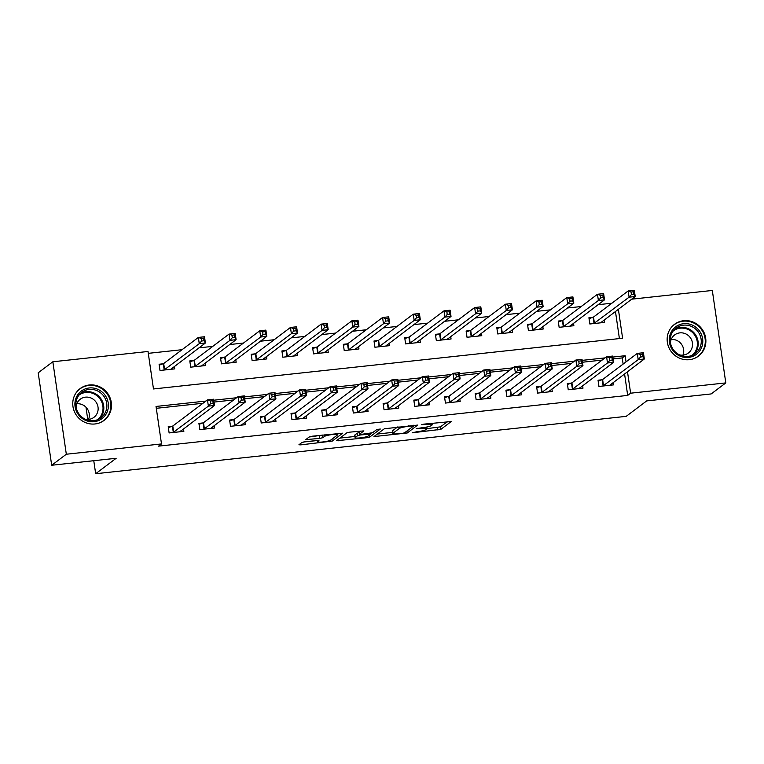 <?xml version="1.0" encoding="UTF-8"?>
<svg xmlns="http://www.w3.org/2000/svg" width="764" height="764" viewBox="0 0 764 764"><rect width="100%" height="100%" fill="white"/><g stroke="black" fill="none" stroke-linecap="round" stroke-linejoin="round"><path stroke-width="1.15" d="M426.78 427.019L427.019 428.642A8.012 1.146 171.7 0 1 426.809 428.967L425.949 429.616A8.012 1.146 171.7 0 1 416.39 431.841L412.273 432.806L440.876 429.339L451.218 421.547L423.762 424.144L421.632 424.698L426.274 424.392A8.012 1.146 171.7 0 1 432.367 424.622A8.012 1.146 171.7 0 1 432.147 424.937L431.288 425.586A8.012 1.146 171.7 0 1 421.738 427.811L416.332 428.652L420.935 428.413A8.012 1.146 171.7 0 1 427.019 428.642L440.503 426.837L447.494 421.575M89.283 384.989A19.902 19.062 -127 0 1 109.911 397.471A19.902 19.062 -127 0 1 104.105 420.372A19.902 19.062 -127 0 1 94.965 423.972A19.902 19.062 -127 0 1 74.337 411.49A19.902 19.062 -127 0 1 80.153 388.589A19.902 19.062 -127 0 1 89.283 384.989M683.665 320.708A19.902 19.062 -127 0 1 704.303 333.19A19.902 19.062 -127 0 1 698.487 356.091A19.902 19.062 -127 0 1 689.357 359.691A19.902 19.062 -127 0 1 668.729 347.209A19.902 19.062 -127 0 1 674.536 324.308A19.902 19.062 -127 0 1 683.665 320.708M304.884 441.802L301.895 442.499L298.925 444.782L300.825 444.858L332.264 441.086L342.673 433.188L312.323 436.196L309.334 436.884L305.762 439.634L319.839 438.383L322.828 437.696L324.566 436.378A6.695 0.955 171.7 0 1 331.719 434.62A6.695 0.955 171.7 0 1 337.64 434.716A6.695 0.955 171.7 0 1 337.468 434.983L330.659 440.121A6.695 0.955 171.7 0 1 323.497 441.878A6.695 0.955 171.7 0 1 317.576 441.783A6.695 0.955 171.7 0 1 317.757 441.516L318.96 440.561L317.05 440.484L304.884 441.802M631.704 299.173L712.315 290.454L725.8 382.907L711.16 393.938L646.688 400.909L626.193 416.351L95.672 473.728L116.157 458.285L51.685 465.257L66.325 454.227L52.84 361.773L148.015 351.478L153.478 388.962L622.603 338.232L618.372 309.219M725.8 382.907L630.625 393.193L627.483 371.686M205.908 401.062L156.028 406.448L161.5 443.932L158.568 446.138L627.693 395.408L630.625 393.193M161.5 443.932L66.325 454.227M373.968 436.578L407.241 432.978L417.65 425.08L384.311 428.776L373.968 436.578M366.768 437.724L336.418 440.732L346.827 432.835L349.817 432.137L363.893 430.896L359.624 434.153L361.467 434.334L372.526 432.758L376.891 429.473L380.319 429.034L369.747 437.027L366.768 437.724L366.615 436.693M627.693 395.408L624.56 373.892M623.128 364.075L622.23 357.924L613.139 358.908M602.108 360.102L582.445 362.231M571.405 363.425L551.742 365.545M540.702 366.739L521.038 368.869M509.999 370.062L490.335 372.192M479.295 373.386L459.632 375.506M448.592 376.7L428.929 378.829M417.898 380.023L398.225 382.153M387.195 383.347L367.532 385.467M356.492 386.66L336.828 388.79M325.789 389.984L306.125 392.113M295.085 393.307L275.422 395.427M264.382 396.621L244.719 398.751M233.679 399.944L214.015 402.074M202.985 403.268L156.305 408.31M602.032 379.775L598.04 380.214L598.947 386.46L613.683 384.865L613.32 382.363M571.329 383.098L567.337 383.528L568.244 389.774L582.98 388.179L582.617 385.686M540.625 386.422L536.634 386.851L537.541 393.097L552.276 391.502L551.914 389M509.922 389.736L505.93 390.175L506.838 396.421L521.583 394.826L521.21 392.324M479.229 393.059L475.227 393.489L476.144 399.734L490.88 398.149L490.517 395.647M448.525 396.382L444.524 396.812L445.441 403.058L460.176 401.463L459.813 398.961M417.822 399.696L413.821 400.135L414.737 406.381L429.473 404.786L429.11 402.284M387.119 403.02L383.127 403.449L384.034 409.695L398.77 408.11L398.407 405.608M356.416 406.343L352.424 406.773L353.331 413.018L368.067 411.424L367.704 408.921M325.712 409.657L321.72 410.096L322.628 416.342L337.363 414.747L337 412.245M295.009 412.98L291.017 413.41L291.934 419.656L306.67 418.07L306.297 415.568M264.315 416.304L260.314 416.733L261.231 422.979L275.966 421.384L275.603 418.882M233.612 419.617L229.611 420.057L230.527 426.302L245.263 424.708L244.9 422.206M202.909 422.941L198.917 423.371L199.824 429.616L214.56 428.031L214.197 425.529M172.206 426.264L168.214 426.694L169.121 432.94L183.857 431.345L183.494 428.843M611.897 303.203L598.078 304.702M581.194 306.526L567.375 308.016M550.491 309.85L536.672 311.34M519.797 313.164L505.969 314.663M489.094 316.487L475.275 317.977M458.39 319.81L444.572 321.3M427.687 323.124L413.868 324.624M396.984 326.448L383.165 327.937M366.281 329.771L352.462 331.261M335.577 333.085L321.759 334.584M304.884 336.408L291.055 337.898M274.18 339.732L260.362 341.221M243.477 343.046L229.658 344.545M212.774 346.369L198.955 347.859M182.071 349.692L148.283 353.34M619.403 338.576L615.45 311.425M592.921 317.308L588.92 317.748L589.837 323.993L604.572 322.398L604.209 319.896M562.218 320.632L558.226 321.061L559.133 327.307L573.869 325.722L573.506 323.22M531.515 323.955L527.523 324.385L528.43 330.631L543.166 329.036L542.803 326.543M500.812 327.278L496.82 327.708L497.727 333.954L512.463 332.359L512.1 329.857M470.108 330.592L466.116 331.022L467.024 337.277L481.769 335.683L481.396 333.18M439.415 333.916L435.413 334.346L436.33 340.591L451.066 338.996L450.703 336.504M408.711 337.239L404.71 337.669L405.627 343.915L420.362 342.32L419.999 339.818M378.008 340.553L374.007 340.983L374.923 347.238L389.659 345.643L389.296 343.141M347.305 343.876L343.313 344.306L344.22 350.552L358.956 348.957L358.593 346.464M316.602 347.2L312.61 347.63L313.517 353.875L328.253 352.28L327.89 349.778M285.898 350.514L281.906 350.943L282.814 357.199L297.549 355.604L297.186 353.102M255.195 353.837L251.203 354.267L252.11 360.512L266.856 358.918L266.483 356.425M224.501 357.16L220.5 357.59L221.417 363.836L236.152 362.241L235.79 359.739M193.798 360.474L189.797 360.904L190.713 367.159L205.449 365.564L205.086 363.062M163.095 363.798L159.093 364.227L160.01 370.473L174.746 368.878L174.383 366.386M85.96 407.174L87.755 419.455M93.771 460.702L95.672 473.728M51.685 465.257L38.2 372.803L52.84 361.773M626.05 361.869L625.153 355.718L612.871 357.046M605.031 357.896L582.168 360.369M574.327 361.219L551.465 363.683M543.624 364.533L520.761 367.007M512.931 367.856L490.068 370.33M482.227 371.18L459.365 373.644M451.524 374.494L428.661 376.967M420.821 377.817L397.958 380.291M390.118 381.141L367.255 383.604M359.414 384.454L336.552 386.928M328.721 387.778L305.858 390.251M298.017 391.101L275.155 393.565M267.314 394.415L244.451 396.888M236.611 397.738L213.748 400.212M622.23 357.924L625.153 355.718M377.33 434.047L392.658 432.386M402.408 433.35L404.5 432.863L413.582 426.026L408.797 426.283A8.012 1.146 171.7 0 0 399.247 428.499L393.04 433.178A8.012 1.146 171.7 0 0 392.82 433.503A8.012 1.146 171.7 0 0 398.913 433.732L402.408 433.35M392.82 433.503L392.457 431.001A8.012 1.146 171.7 0 1 392.667 430.676L397.586 426.971M354.916 436.473L339.837 438.097M360.102 431.03L359.29 431.832M371.151 433.198L370.569 433.646M355.27 437.438A6.695 0.955 171.7 0 0 355.098 437.705A6.695 0.955 171.7 0 0 361.019 437.801A6.695 0.955 171.7 0 0 368.172 436.043L370.635 434.133L360.656 434.936L357.676 435.633L355.27 437.438L354.907 434.936A6.695 0.955 171.7 0 0 354.735 435.213L355.098 437.705M359.319 432.577L357.313 433.131L357.676 435.633M354.907 434.936L357.313 433.131M309.191 436.998L322.609 435.079M337.583 434.305L338.882 433.322M303.289 442.05L317.394 440.522M601.554 322.723L601.44 321.978M600.58 322.828L635.228 296.518L629.087 297.186L628.18 290.941L593.513 317.06L589.054 318.655M631.054 292.039L628.18 290.941L634.321 290.272L635.228 296.518L633.872 294.274L633.509 291.772L631.054 292.039L631.417 294.541L633.872 294.274M631.417 294.541L629.087 297.186L593.829 323.564M633.509 291.772L634.321 290.272M610.56 384.445L610.665 385.19M598.174 381.121L602.624 379.527L637.291 353.398L643.431 352.739L644.339 358.984L609.691 385.295M642.982 356.74L644.339 358.984L638.198 359.653L637.291 353.398L640.165 354.506L640.528 356.998L642.982 356.74L642.619 354.238L640.165 354.506M602.939 386.021L638.198 359.653L640.528 356.998M643.431 352.739L642.619 354.238M570.851 326.047L570.746 325.302M569.877 326.152L604.525 299.841L598.384 300.5L597.477 294.255L562.81 320.383L558.36 321.978M600.351 295.362L597.477 294.255L603.617 293.596L604.525 299.841L603.168 297.588L602.806 295.095L600.351 295.362L600.714 297.855L603.168 297.588M600.714 297.855L598.384 300.5L563.125 326.877M602.806 295.095L603.617 293.596M540.148 329.36L540.043 328.625M539.174 329.475L573.821 303.165L567.681 303.824L566.773 297.578L532.107 323.697L527.657 325.302M569.648 298.676L566.773 297.578L572.914 296.909L573.821 303.165L572.465 300.911L572.102 298.409L569.648 298.676L570.011 301.178L572.465 300.911M570.011 301.178L567.681 303.824L532.422 330.201M572.102 298.409L572.914 296.909M509.445 332.684L509.34 331.939M508.471 332.789L543.118 306.479L536.977 307.147L536.07 300.901L501.413 327.021L496.953 328.615M538.945 302L536.07 300.901L542.211 300.233L543.118 306.479L541.771 304.234L541.399 301.732L538.945 302L539.308 304.502L541.771 304.234M539.308 304.502L536.977 307.147L501.728 333.524M541.399 301.732L542.211 300.233M579.857 387.768L579.962 388.513M567.471 384.445L571.921 382.85L606.587 356.721L612.728 356.062L613.635 362.308L578.988 388.618M612.289 360.054L613.635 362.308L607.495 362.967L606.587 356.721L609.462 357.819L609.825 360.322L612.289 360.054L611.916 357.562L609.462 357.819M572.246 389.344L607.495 362.967L609.825 360.322M612.728 356.062L611.916 357.562M549.154 391.082L549.259 391.827M536.767 387.768L541.227 386.164L575.884 360.045L582.025 359.376L582.942 365.622L548.285 391.932M581.585 363.377L582.942 365.622L576.801 366.29L575.884 360.045L578.759 361.143L579.131 363.645L581.585 363.377L581.223 360.875L578.759 361.143M541.542 392.667L576.801 366.29L579.131 363.645M582.025 359.376L581.223 360.875M518.45 394.405L518.555 395.15M506.064 391.082L510.524 389.487L545.181 363.368L551.321 362.699L552.238 368.945L517.581 395.255M550.882 366.701L552.238 368.945L546.098 369.614L545.181 363.368L548.055 364.466L548.428 366.959L550.882 366.701L550.519 364.199L548.055 364.466M510.839 395.981L546.098 369.614L548.428 366.959M551.321 362.699L550.519 364.199M478.741 336.007L478.636 335.262M477.767 336.112L512.424 309.802L506.284 310.461L505.367 304.215L470.71 330.344L466.25 331.939M508.241 305.323L505.367 304.215L511.508 303.556L512.424 309.802L511.068 307.548L510.705 305.056L508.241 305.323L508.614 307.816L511.068 307.548M508.614 307.816L506.284 310.461L471.025 336.838M510.705 305.056L511.508 303.556M487.747 397.729L487.862 398.474M475.361 394.405L479.821 392.811L514.478 366.682L520.618 366.023L521.535 372.269L486.878 398.579M520.179 370.015L521.535 372.269L515.394 372.928L514.478 366.682L517.362 367.78L517.725 370.282L520.179 370.015L519.816 367.522L517.362 367.78M480.136 399.305L515.394 372.928L517.725 370.282M520.618 366.023L519.816 367.522M670.458 333.677A17.219 16.493 -127 0 1 692.203 325.053A17.219 16.493 -127 0 1 701.629 347.429A17.219 16.493 -127 0 1 679.884 356.053A17.219 16.493 -127 0 1 670.458 333.677M700.187 347.142A15.948 15.27 53 0 0 695.02 328.577A15.948 15.27 53 0 0 676.159 328.042A15.948 15.27 53 0 0 671.317 334.403A15.948 15.27 53 0 0 676.484 352.968A15.948 15.27 53 0 0 695.345 353.503A15.948 15.27 53 0 0 700.187 347.142M671.193 339.493A11.355 10.877 -127 0 1 682.978 355.126M679.616 354.926A11.355 10.877 53 0 0 688.307 353.063A11.355 10.877 53 0 0 691.754 348.527A11.355 10.877 53 0 0 688.077 335.31A11.355 10.877 53 0 0 674.641 334.928A11.355 10.877 53 0 0 671.203 339.455A11.355 10.877 53 0 0 670.458 342.769M694.791 358.249A19.768 18.938 53 0 0 697.943 356.339A19.768 18.938 53 0 0 703.94 348.451A19.768 18.938 53 0 0 697.542 325.426A19.768 18.938 53 0 0 674.144 324.767A19.768 18.938 53 0 0 671.441 327.269M94.115 421.699A17.219 16.493 -127 0 1 75.082 406.629A17.219 16.493 -127 0 1 89.197 387.969A17.219 16.493 -127 0 1 108.24 403.039A17.219 16.493 -127 0 1 94.115 421.699M89.082 389.439A15.948 15.27 53 0 0 81.767 392.324A15.948 15.27 53 0 0 77.116 410.669A15.948 15.27 53 0 0 93.638 420.668A15.948 15.27 53 0 0 100.963 417.784A15.948 15.27 53 0 0 105.613 399.438A15.948 15.27 53 0 0 89.082 389.439M85.224 419.207A11.355 10.877 53 0 0 88.71 419.398A11.355 10.877 53 0 0 93.924 417.345A11.355 10.877 53 0 0 97.238 404.28A11.355 10.877 53 0 0 85.463 397.156A11.355 10.877 53 0 0 80.258 399.209A11.355 10.877 53 0 0 76.066 407.05M100.409 422.53A19.768 18.938 53 0 0 103.56 420.62A19.768 18.938 53 0 0 109.328 397.872A19.768 18.938 53 0 0 88.834 385.467A19.768 18.938 53 0 0 79.752 389.048A19.768 18.938 53 0 0 77.059 391.55M76.801 403.774A11.355 10.877 -127 0 1 88.586 419.407M448.048 339.331L447.933 338.586M447.064 339.436L481.721 313.125L475.58 313.784L474.664 307.539L440.007 333.658L435.547 335.262M477.548 308.637L474.664 307.539L480.804 306.87L481.721 313.125L480.365 310.872L480.002 308.369L477.548 308.637L477.911 311.139L480.365 310.872M477.911 311.139L475.58 313.784L440.322 340.161M480.002 308.369L480.804 306.87M417.345 342.644L417.23 341.9M416.361 342.749L451.018 316.439L444.877 317.108L443.97 310.862L409.303 336.981L404.844 338.576M446.844 311.96L443.97 310.862L450.101 310.194L451.018 316.439L449.662 314.195L449.299 311.693L446.844 311.96L447.207 314.462L449.662 314.195M447.207 314.462L444.877 317.108L409.619 343.485M449.299 311.693L450.101 310.194M386.641 345.968L386.527 345.223M385.667 346.073L420.315 319.763L414.174 320.422L413.267 314.176L378.6 340.305L374.14 341.9M416.141 315.284L413.267 314.176L419.407 313.517L420.315 319.763L418.958 317.509L418.596 315.016L416.141 315.284L416.504 317.776L418.958 317.509M416.504 317.776L414.174 320.422L378.915 346.799M418.596 315.016L419.407 313.517M355.938 349.291L355.833 348.546M354.964 349.396L389.611 323.086L383.471 323.745L382.563 317.499L347.897 343.619L343.447 345.223M385.438 318.598L382.563 317.499L388.704 316.831L389.611 323.086L388.255 320.832L387.892 318.33L385.438 318.598L385.801 321.1L388.255 320.832M385.801 321.1L383.471 323.745L348.212 350.122M387.892 318.33L388.704 316.831M325.235 352.605L325.13 351.86M324.261 352.71L358.908 326.4L352.767 327.068L351.86 320.823L317.194 346.942L312.743 348.537M354.735 321.921L351.86 320.823L358.001 320.154L358.908 326.4L357.562 324.156L357.189 321.654L354.735 321.921L355.098 324.423L357.562 324.156M355.098 324.423L352.767 327.068L317.518 353.445M357.189 321.654L358.001 320.154M457.044 401.052L457.158 401.788M444.658 397.729L449.117 396.124L483.784 370.005L489.925 369.337L490.832 375.582L456.184 401.893M489.476 373.338L490.832 375.582L484.691 376.251L483.784 370.005L486.658 371.103L487.021 373.606L489.476 373.338L489.113 370.836L486.658 371.103M449.433 402.628L484.691 376.251L487.021 373.606M489.925 369.337L489.113 370.836M426.35 404.366L426.455 405.111M413.954 401.043L418.414 399.448L453.081 373.329L459.221 372.66L460.129 378.906L425.481 405.216M458.772 376.662L460.129 378.906L453.988 379.574L453.081 373.329L455.955 374.427L456.318 376.919L458.772 376.662L458.41 374.159L455.955 374.427M418.729 405.942L453.988 379.574L456.318 376.919M459.221 372.66L458.41 374.159M395.647 407.689L395.752 408.434M383.261 404.366L387.711 402.771L422.377 376.642L428.518 375.983L429.425 382.229L394.778 408.539M428.069 379.975L429.425 382.229L423.285 382.888L422.377 376.642L425.252 377.741L425.615 380.243L428.069 379.975L427.706 377.483L425.252 377.741M388.026 409.265L423.285 382.888L425.615 380.243M428.518 375.983L427.706 377.483M364.944 411.013L365.049 411.748M352.557 407.689L357.017 406.085L391.674 379.966L397.815 379.297L398.722 385.543L364.075 411.853M397.375 383.299L398.722 385.543L392.581 386.212L391.674 379.966L394.549 381.064L394.912 383.566L397.375 383.299L397.003 380.797L394.549 381.064M357.332 412.589L392.581 386.212L394.912 383.566M397.815 379.297L397.003 380.797M334.24 414.327L334.346 415.072M321.854 411.003L326.314 409.408L360.971 383.289L367.112 382.621L368.028 388.866L333.371 415.177M366.672 386.622L368.028 388.866L361.888 389.535L360.971 383.289L363.845 384.387L364.218 386.88L366.672 386.622L366.309 384.12L363.845 384.387M326.629 415.912L361.888 389.535L364.218 386.88M367.112 382.621L366.309 384.12M294.532 355.928L294.426 355.184M293.557 356.034L328.205 329.723L322.074 330.382L321.157 324.137L286.5 350.265L282.04 351.86M324.031 325.244L321.157 324.137L327.298 323.478L328.205 329.723L326.858 327.469L326.495 324.977L324.031 325.244L324.394 327.737L326.858 327.469M324.394 327.737L322.074 330.382L286.815 356.759M326.495 324.977L327.298 323.478M303.537 417.65L303.642 418.395M291.151 414.327L295.611 412.732L330.268 386.603L336.408 385.944L337.325 392.19L302.668 418.5M335.969 389.936L337.325 392.19L331.184 392.849L330.268 386.603L333.152 387.711L333.515 390.203L335.969 389.936L335.606 387.443L333.152 387.711M295.926 419.226L331.184 392.849L333.515 390.203M336.408 385.944L335.606 387.443M263.828 359.252L263.723 358.507M262.854 359.357L297.511 333.047L291.37 333.706L290.454 327.46L255.797 353.579L251.337 355.184M293.328 328.558L290.454 327.46L296.594 326.791L297.511 333.047L296.155 330.793L295.792 328.3L293.328 328.558L293.701 331.06L296.155 330.793M293.701 331.06L291.37 333.706L256.112 360.083M295.792 328.3L296.594 326.791M272.834 420.974L272.949 421.709M260.448 417.65L264.907 416.046L299.564 389.926L305.705 389.258L306.622 395.504L271.965 421.814M305.266 393.259L306.622 395.504L300.481 396.172L299.564 389.926L302.448 391.025L302.811 393.527L305.266 393.259L304.903 390.757L302.448 391.025M265.223 422.549L300.481 396.172L302.811 393.527M305.705 389.258L304.903 390.757M233.135 362.566L233.02 361.821M232.151 362.671L266.808 336.361L260.667 337.029L259.75 330.783L225.093 356.903L220.634 358.497M262.635 331.882L259.75 330.783L265.891 330.115L266.808 336.361L265.452 334.116L265.089 331.614L262.635 331.882L262.997 334.384L265.452 334.116M262.997 334.384L260.667 337.029L225.409 363.406M265.089 331.614L265.891 330.115M242.131 424.287L242.245 425.032M229.744 420.964L234.204 419.369L268.871 393.25L275.011 392.581L275.919 398.827L241.271 425.137M274.562 396.583L275.919 398.827L269.778 399.496L268.871 393.25L271.745 394.348L272.108 396.85L274.562 396.583L274.2 394.081L271.745 394.348M234.519 425.873L269.778 399.496L272.108 396.85M275.011 392.581L274.2 394.081M202.431 365.889L202.317 365.144M201.448 365.994L236.105 339.684L229.964 340.343L229.057 334.097L194.39 360.226L189.93 361.821M231.931 335.205L229.057 334.097L235.197 333.438L236.105 339.684L234.749 337.43L234.386 334.938L231.931 335.205L232.294 337.698L234.749 337.43M232.294 337.698L229.964 340.343L194.705 366.72M234.386 334.938L235.197 333.438M211.437 427.611L211.542 428.356M199.041 424.287L203.501 422.693L238.167 396.564L244.308 395.905L245.215 402.151L210.568 428.461M243.859 399.897L245.215 402.151L239.075 402.809L238.167 396.564L241.042 397.672L241.405 400.164L243.859 399.897L243.496 397.404L241.042 397.672M203.816 429.187L239.075 402.809L241.405 400.164M244.308 395.905L243.496 397.404M171.728 369.213L171.613 368.468M170.754 369.318L205.401 343.007L199.261 343.666L198.353 337.421L163.687 363.54L159.227 365.144M201.228 338.519L198.353 337.421L204.494 336.762L205.401 343.007L204.045 340.754L203.682 338.261L201.228 338.519L201.591 341.021L204.045 340.754M201.591 341.021L199.261 343.666L164.002 370.043M203.682 338.261L204.494 336.762M180.734 430.934L180.839 431.67M168.347 427.611L172.798 426.006L207.464 399.887L213.605 399.219L214.512 405.464L179.865 431.775M213.156 403.22L214.512 405.464L208.371 406.133L207.464 399.887L210.339 400.985L210.702 403.488L213.156 403.22L212.793 400.718L210.339 400.985M173.113 432.51L208.371 406.133L210.702 403.488M213.605 399.219L212.793 400.718M412.197 432.328L412.273 432.806M422.893 424.268L422.96 424.746M417.545 428.298L417.612 428.776M420.859 427.907L420.935 428.413M426.197 423.877L426.274 424.392M440.503 426.837L440.876 429.339M437.524 427.534L437.887 430.036M406.954 431.011L407.241 432.978M404.156 433.016L404.252 433.675M375.601 435.346L375.802 436.75M412.216 425.386L412.293 425.901M408.721 425.768L408.797 426.283M398.999 426.818L399.247 428.499M392.667 430.676L393.04 433.178M338.118 439.396L338.318 440.799M359.261 431.66L359.624 434.153M369.461 435.069L369.747 437.027M368.659 433.551L368.735 434.067M360.579 434.401L360.656 434.936M317.595 440.436L317.757 441.516M324.347 434.897L324.566 436.378M322.465 435.193L322.828 437.696M319.476 435.891L319.839 438.383M307.462 438.297L307.663 439.701M331.977 439.119L332.264 441.086M329.131 440.761L329.274 441.783M300.624 443.454L300.825 444.858M593.513 317.06L594.43 323.306M593.122 317.241L594.029 323.487M603.14 385.954L602.233 379.708M603.541 385.772L602.624 379.527M562.81 320.383L563.727 326.629M562.419 320.565L563.326 326.811M532.107 323.697L533.024 329.943M531.715 323.888L532.623 330.134M501.413 327.021L502.32 333.266M501.012 327.202L501.929 333.448M572.437 389.277L571.529 383.031M572.838 389.096L571.921 382.85M541.743 392.601L540.826 386.345M542.134 392.409L541.227 386.164M511.04 395.914L510.123 389.669M511.431 395.733L510.524 389.487M470.71 330.344L471.617 336.59M470.309 330.526L471.226 336.771M480.336 399.238L479.42 392.992M480.728 399.056L479.821 392.811M674.707 329.294A15.948 15.27 -127 0 1 692.728 331.519A15.948 15.27 -127 0 1 697.131 349.444A15.948 15.27 -127 0 1 693.75 354.553M691.926 355.432A15.423 14.774 53 0 0 696.367 349.454A15.423 14.774 53 0 0 691.496 331.595A15.423 14.774 53 0 0 673.361 330.802M80.315 393.575A15.948 15.27 -127 0 1 86.036 391.741A15.948 15.27 -127 0 1 102.156 400.833A15.948 15.27 -127 0 1 99.358 418.834M97.534 419.713A15.423 14.774 53 0 0 101.746 401.998A15.423 14.774 53 0 0 85.816 392.467A15.423 14.774 53 0 0 78.978 395.083M440.007 333.658L440.914 339.904M439.606 333.849L440.522 340.095M409.303 336.981L410.211 343.227M408.912 337.163L409.819 343.408M378.6 340.305L379.517 346.55M378.209 340.486L379.116 346.732M347.897 343.619L348.814 349.864M347.505 343.81L348.413 350.055M317.194 346.942L318.111 353.188M316.802 347.123L317.709 353.369M449.633 402.561L448.726 396.306M450.034 402.37L449.117 396.124M418.93 405.875L418.023 399.629M419.331 405.694L418.414 399.448M388.227 409.198L387.319 402.953M388.628 409.017L387.711 402.771M357.523 412.522L356.616 406.267M357.924 412.331L357.017 406.085M326.83 415.836L325.913 409.59M327.221 415.654L326.314 409.408M286.5 350.265L287.407 356.511M286.099 350.447L287.016 356.692M296.126 419.159L295.21 412.913M296.518 418.978L295.611 412.732M255.797 353.579L256.704 359.825M255.396 353.77L256.312 360.016M265.423 422.482L264.506 416.237M265.815 422.291L264.907 416.046M225.093 356.903L226.001 363.148M224.692 357.084L225.609 363.33M234.72 425.796L233.813 419.551M235.121 425.615L234.204 419.369M194.39 360.226L195.297 366.472M193.999 360.407L194.906 366.653M204.017 429.12L203.109 422.874M204.418 428.938L203.501 422.693M163.687 363.54L164.604 369.786M163.295 363.731L164.203 369.977M173.313 432.443L172.406 426.197M173.714 432.252L172.798 426.006M432.166 423.237L432.367 424.622M413.525 425.252L413.63 425.949M359.195 431.755L359.558 434.258M370.521 433.322L370.635 434.133M317.385 440.456L317.576 441.783M337.459 433.474L337.64 434.716M697.943 356.339L696.692 357.285M674.144 324.767L672.893 325.703M103.56 420.62L102.3 421.566M79.752 389.048L78.501 389.984"/></g></svg>
